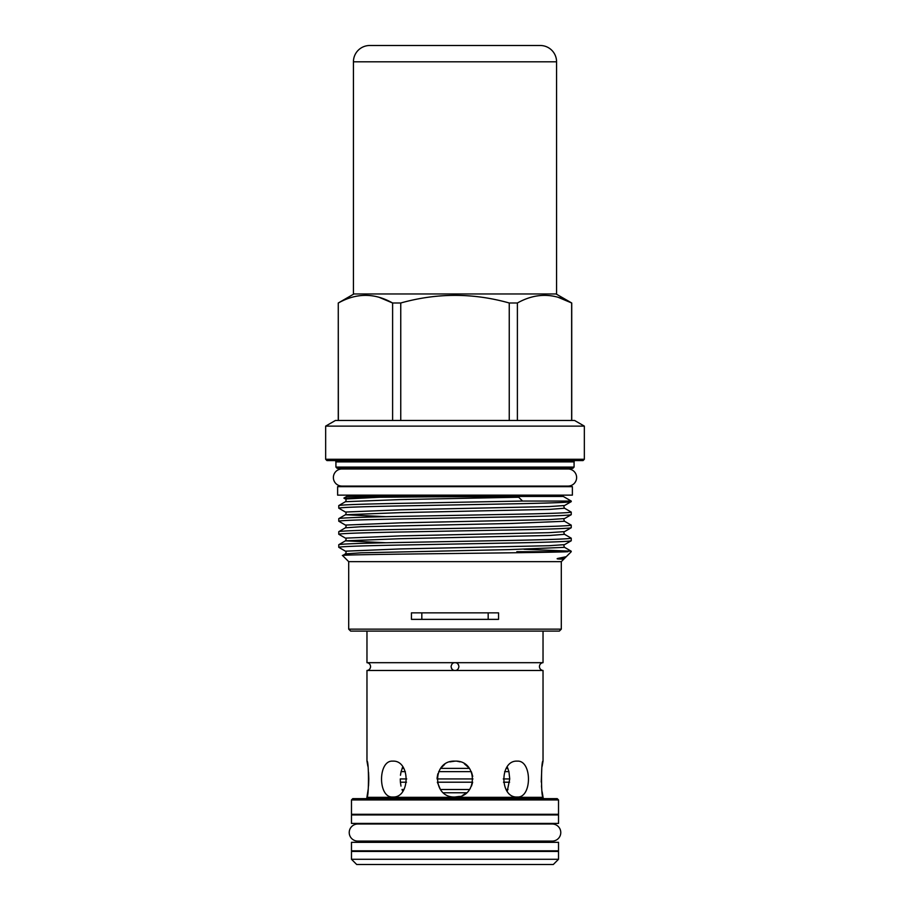<?xml version="1.0" encoding="UTF-8"?>
<svg xmlns="http://www.w3.org/2000/svg" width="910" height="910" viewBox="0 0 910 910"><rect width="100%" height="100%" fill="white"/><g stroke="black" fill="none" stroke-linecap="round" stroke-linejoin="round"><path stroke-width="1.36" d="M560.776 832.548A8.543 8.543 0 0 0 552.234 824.005L357.766 824.005A8.543 8.543 0 0 0 349.224 832.548A8.543 8.543 0 0 0 357.766 841.09L552.234 841.09A8.543 8.543 0 0 0 560.776 832.548M333.378 477.534A8.543 8.543 0 0 0 341.921 486.076L568.079 486.076A8.543 8.543 0 0 0 576.621 477.534A8.543 8.543 0 0 0 568.079 468.991L341.921 468.991A8.543 8.543 0 0 0 333.378 477.534M558.524 850.804L351.476 850.804L351.476 842.33L558.524 842.33L558.524 850.804M558.524 823.413L351.476 823.413L351.476 814.939L558.524 814.939L558.524 823.413M368.232 789.027L366.969 797.001C368.959 798.115 368.959 760.032 366.969 761.135L366.969 670.477A3.913 3.913 0 0 0 370.552 666.586A3.913 3.913 0 0 0 366.969 662.685L543.031 662.685A3.913 3.913 0 0 0 539.448 666.586A3.913 3.913 0 0 0 543.031 670.477L543.031 761.135C541.04 760.021 541.029 798.093 543.031 797.001L542.121 791.757M455.33 662.685C457.264 662.764 458.458 664.061 458.913 666.586C458.458 669.1 457.264 670.397 455.33 670.477L543.031 670.477M456.547 670.181A3.913 3.913 0 0 1 455.33 670.477L454.67 670.477C452.736 670.397 451.542 669.1 451.087 666.586C451.542 664.072 452.736 662.764 454.67 662.685M438.677 771.635L471.323 771.635M470.311 788.413L469.583 789.505L440.417 789.505L437.346 782.202L472.654 782.202L471.539 786.012M451.462 668.247A3.913 3.913 0 0 0 452.338 669.453M453.464 670.181A3.913 3.913 0 0 0 454.67 670.477L366.969 670.477M366.969 797.001L366.969 797.331A1.308 1.308 0 0 1 365.661 798.639M366.969 797.331L543.031 797.331A1.308 1.308 0 0 0 544.339 798.639M544.021 814.939A1.308 1.308 0 0 1 545.158 814.291M365.979 814.939A1.308 1.308 0 0 0 364.842 814.291M365.979 850.804A1.308 1.308 0 0 1 364.842 851.453M544.021 850.804A1.308 1.308 0 0 0 545.158 851.453M352.784 798.639L557.216 798.639L558.524 799.935L351.476 799.935L352.784 798.639M351.476 799.935L351.476 814.291L558.524 814.291L558.524 799.935M543.85 842.33L543.85 841.09M543.85 824.005L543.85 823.413M366.15 842.33L366.15 841.09M366.15 824.005L366.15 823.413M351.476 859.279L558.524 859.279L558.524 851.453L351.476 851.453L351.476 859.279L356.697 864.5L553.303 864.5L558.524 859.279M507.234 791.245L509.736 778.937L508.917 771.635L507.234 766.903M517.255 797.001C532.191 798.115 532.202 760.032 517.255 761.135C499.499 760.021 499.453 798.093 517.255 797.001M541.757 789.015L541.461 785.921M541.245 782.077L541.768 769.098M542.121 766.391L543.031 761.135M366.969 761.135L367.856 766.254M368.539 772.203L368.812 778.71M368.812 779.074L368.539 785.944M403.767 768.381L402.095 768.381L402.766 766.903L401.082 771.635L405.371 771.635M400.468 775.263L401.082 771.635M406.736 778.937L400.263 778.937L400.4 782.202L406.497 782.202M400.991 786.104L400.4 782.202M403.926 789.505L401.992 789.505L402.766 791.245M392.745 761.135C377.821 760.021 377.786 798.093 392.745 797.001C410.524 798.115 410.524 760.032 392.745 761.135M472.938 778.937L437.062 778.937L437.892 773.705M455 761.135C431.886 760.021 431.829 798.093 455 797.001C478.137 798.115 478.137 760.032 455 761.135L449.927 761.875M441.339 767.46L444.626 764.445L440.667 768.302M437.107 777.811L437.778 774.08M543.031 662.685L543.031 631.108M366.969 662.685L366.969 631.108M559.4 496.439L559.4 495.142M350.6 496.439L350.6 495.142M518.7 497.235C477.102 496.223 416.712 496.985 379.766 497.235L343.9 498.088L346.744 496.439L563.256 496.439L571.241 501.057L522.556 501.057L396.885 503.412C359.7 504.14 340.329 504.868 338.759 505.585L345.425 501.706L400.184 499.59L518.7 497.235L522.556 501.057M571.241 501.637L564.575 505.516L549.037 506.586L400.184 509.816L345.425 512.046L338.759 508.167C340.329 507.439 359.7 506.711 396.885 505.994L513.115 503.822C550.3 503.093 569.671 502.365 571.241 501.637L571.241 501.057M338.759 508.167L338.759 505.585M524.012 549.276L571.196 551.187L564.575 547.354L509.816 549.595L360.963 552.814L345.425 553.883L342.592 555.544C334.505 554.236 543.407 552.996 567.988 551.71L516.823 551.71M571.241 540.767L564.575 544.646L549.037 545.716L400.184 548.935L345.425 551.176L338.759 547.297C340.329 546.569 359.7 545.841 396.885 545.113L513.115 542.94C550.3 542.223 569.671 541.495 571.241 540.767L571.241 538.197C569.671 538.925 550.3 539.641 513.115 540.369L396.885 542.542C359.7 543.27 340.329 543.987 338.759 544.715L345.425 540.836L385.988 542.758M338.759 547.297L338.759 544.715M571.241 527.732L564.575 531.611L549.037 532.668L400.184 535.899L345.425 538.128L338.759 534.25C340.329 533.522 359.7 532.805 396.885 532.077L513.115 529.904C550.3 529.176 569.671 528.448 571.241 527.732L571.241 525.15C569.671 525.878 550.3 526.606 513.115 527.322L396.885 529.495C359.7 530.223 340.329 530.951 338.759 531.679L345.425 527.8L360.963 526.731L509.816 523.5L564.575 521.271L571.241 525.15M338.759 534.25L338.759 531.679M571.241 514.685L564.575 518.563L549.037 519.633L400.184 522.852L345.425 525.081L338.759 521.202C340.329 520.486 359.7 519.758 396.885 519.03L513.115 516.857C550.3 516.129 569.671 515.413 571.241 514.685L571.241 512.114C569.671 512.83 550.3 513.558 513.115 514.286L396.885 516.459C359.7 517.187 340.329 517.904 338.759 518.632L345.425 514.753L385.988 516.675M338.759 521.202L338.759 518.632M564.575 531.611C563.699 532.009 563.699 532.907 564.575 534.318L571.241 538.197M564.575 505.516C563.699 505.926 563.699 506.825 564.575 508.235L571.241 512.114M348.701 629.151L561.299 629.151L559.343 631.108L350.657 631.108L348.701 629.151L348.701 561.652L561.299 561.652L563.813 559.138L561.481 559.104C561.277 559.047 554.531 559.138 558.274 558.33L566.27 556.681L571.241 551.71M563.813 559.138L566.27 556.681M348.701 561.652L342.592 555.544M498.555 612.851L411.445 612.851L411.445 619.369L498.555 619.369L498.555 612.851M561.299 629.151L561.299 561.652M572.379 495.142L337.621 495.142L337.621 486.657L572.379 486.657L572.379 495.142M574.073 467.092L572.777 468.4L337.223 468.4L335.926 467.092L574.073 467.092L574.073 461.882A1.308 1.308 0 0 1 575.382 460.574M584.345 459.277L583.048 460.574L326.952 460.574L325.655 459.277L584.345 459.277L584.345 426.119L325.655 426.119L335.437 420.465L574.563 420.465L584.345 426.119M559.616 468.991A1.308 1.308 0 0 1 560.708 468.4M350.384 468.991A1.308 1.308 0 0 0 349.292 468.4M335.926 467.092L335.926 461.882A1.308 1.308 0 0 0 334.618 460.574M558.251 297.354L571.73 302.996L571.73 420.465M353.922 293.964L338.27 302.996L338.361 420.465M392.608 420.465L392.608 302.996C374.579 292.838 356.492 292.838 338.361 302.996M379.231 297.354L392.608 302.996L400.753 302.996L400.753 420.465M509.247 420.465L509.247 302.996C473.166 292.838 437.005 292.838 400.753 302.996M509.247 302.996L517.392 302.996L517.392 420.465M571.639 420.465L571.639 302.996C553.598 292.838 535.524 292.838 517.392 302.996M556.078 293.964L571.73 302.996M325.655 459.277L325.655 426.119M353.433 61.8L353.433 293.964L556.567 293.964L556.567 61.8L353.433 61.8A16.3 16.3 0 0 1 369.733 45.5L540.267 45.5A16.3 16.3 0 0 1 556.567 61.8M559.4 486.657L559.4 486.076M350.6 486.657L350.6 486.076M488.181 612.851L488.17 619.369M421.83 619.369L421.819 612.851M464.862 764.093L468.65 767.437M465.704 793.463L462.769 795.238M459.539 796.421L455 797.001M471.46 771.953L472.734 776.401M457.298 761.283L460.062 761.863M464.362 763.774L469.162 768.074M458.538 664.914A3.913 3.913 0 0 0 457.662 663.708M443.42 792.769L466.58 792.769M506.074 789.505L508.007 789.505M503.503 782.202L509.6 782.202M503.264 778.937L509.736 778.937M504.629 771.635L508.917 771.635M440.611 768.381L469.389 768.381M506.233 768.381L507.905 768.381M574.073 461.882L335.926 461.882M564.575 508.235L549.936 509.373L400.184 512.637L345.425 514.753C346.3 513.354 346.3 512.444 345.425 512.046M564.575 534.318L549.936 535.455L400.184 538.72L345.425 540.836C346.3 539.437 346.3 538.527 345.425 538.128M379.766 497.235L345.425 498.998C346.3 499.408 346.3 500.307 345.425 501.706M564.575 557.693L558.274 558.33M338.27 302.996L338.27 420.465M564.575 518.563C563.699 518.962 563.699 519.872 564.575 521.271M345.425 525.081C346.3 525.491 346.3 526.389 345.425 527.8M564.575 544.646C563.699 545.056 563.699 545.954 564.575 547.354M345.425 551.176C346.3 551.574 346.3 552.472 345.425 553.883M343.9 498.111L345.425 498.998"/></g></svg>
